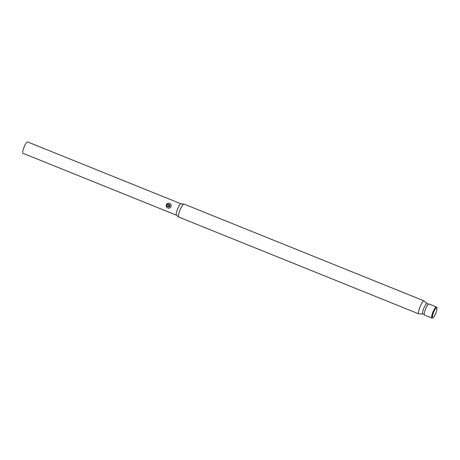 <?xml version="1.0" encoding="UTF-8"?>
<svg xmlns="http://www.w3.org/2000/svg" width="460" height="460" viewBox="0 0 460 460"><rect width="100%" height="100%" fill="white"/><g stroke="black" fill="none" stroke-linecap="round" stroke-linejoin="round"><path stroke-width="0.69" d="M23.034 153.318A6.135 1.317 -68 0 1 23 153.306A6.135 1.317 -68 0 1 24.041 147.206A6.135 1.317 -68 0 1 27.554 141.916A6.135 1.317 -68 0 1 27.588 141.927A6.135 1.317 -68 0 1 27.623 141.945M176.525 215.222C175.915 214.803 176.14 213.049 177.203 209.955C178.716 206.103 179.992 204.062 181.039 203.814L181.073 203.832M178.848 217.103A7.009 1.506 -68 0 1 178.802 217.091A7.009 1.506 -68 0 1 178.693 217.016A7.009 1.506 -68 0 1 180.395 209.162A7.009 1.506 -68 0 1 183.919 204.062A7.009 1.506 -68 0 1 184.006 204.067A7.009 1.506 -68 0 1 184.052 204.085A7.009 1.506 -68 0 1 184.092 204.102M176.485 215.211L178.693 217.016M427.012 303.652L424.178 300.961A7.009 1.506 112 0 0 424.068 300.886A7.009 1.506 112 0 0 424.028 300.874A7.009 1.506 112 0 0 420.009 306.923A7.009 1.506 112 0 0 418.824 313.892A7.009 1.506 112 0 0 418.864 313.91A7.009 1.506 112 0 0 418.951 313.916L422.855 313.944A5.549 1.19 -68 0 1 422.809 313.927A5.549 1.19 -68 0 1 423.752 308.407A5.549 1.19 -68 0 1 426.932 303.617A5.549 1.19 -68 0 1 426.96 303.629A5.549 1.19 -68 0 1 426.995 303.646M183.919 204.062L181.021 203.814L27.588 141.927M424.223 314.548A5.991 1.288 112 0 0 424.499 315.083L431.905 318.067A5.991 1.288 -68 0 1 431.629 317.532A5.991 1.288 -68 0 1 433.377 311.035A5.991 1.288 -68 0 1 436.39 306.958L428.979 303.974A5.991 1.288 112 0 0 425.971 308.05A5.991 1.288 112 0 0 424.223 314.548M168.412 206.85A1.225 1.196 104.1 0 1 168.118 206.718M168.59 204.424A1.225 1.196 104.1 0 1 169.797 206.017A1.225 1.196 104.1 0 1 168.021 206.695M169.573 203.343A2.484 2.426 -75.9 0 0 166.353 204.895A2.484 2.426 -75.9 0 0 168.055 208.058A2.484 2.426 -75.9 0 0 169.573 203.343M168.107 208.07A2.484 2.426 -75.9 0 0 171.062 206.425A2.484 2.426 -75.9 0 0 169.314 203.251M168.688 204.453A1.225 1.196 104.1 0 1 169.01 204.47M168.975 205.89A1.167 1.138 -75.9 0 0 168.199 204.326A1.167 1.138 -75.9 0 0 166.859 205.033A1.167 1.138 -75.9 0 0 167.63 206.597A1.167 1.138 -75.9 0 0 168.975 205.89M168.722 205.792A0.943 0.92 -75.9 0 0 168.216 204.573A0.943 0.92 -75.9 0 0 167.014 205.102A0.943 0.92 -75.9 0 0 167.52 206.327A0.943 0.92 -75.9 0 0 168.722 205.792M432.406 317.256A5.405 1.161 112 0 0 434.964 314.916A5.405 1.161 112 0 0 436.948 308.194A5.405 1.161 112 0 0 434.389 310.54A5.405 1.161 112 0 0 432.406 317.256M428.369 304.198L426.96 303.629M184.052 204.085L424.068 300.886M178.802 217.091L418.824 313.892M424.212 314.49L422.809 313.927M23 153.306L176.462 215.199M431.905 318.067C433.815 318.504 436.758 312.397 437 307.907L436.39 306.958M169.297 204.602L168.199 204.326M168.728 206.873L167.63 206.597"/></g></svg>
